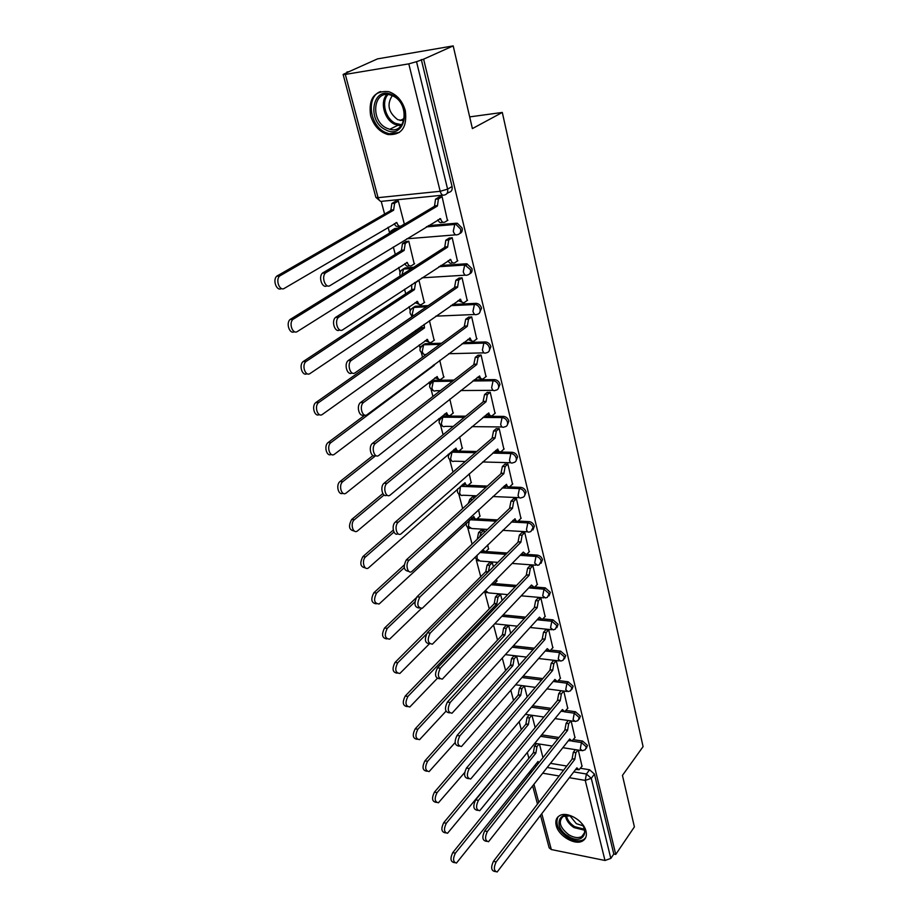 <?xml version="1.0" encoding="UTF-8"?>
<svg xmlns="http://www.w3.org/2000/svg" width="918" height="918" viewBox="0 0 918 918"><rect width="100%" height="100%" fill="white"/><g stroke="black" fill="none" stroke-linecap="round" stroke-linejoin="round"><path stroke-width="1.38" d="M459.7 233.574C461.823 232.702 462.626 230.877 462.133 228.1L457.325 223.246L454.823 224.187L455.776 224.221L460.595 229.075C461.1 232.288 460.033 234.159 457.394 234.698C455.615 235.467 454.249 234.308 453.285 231.221L454.823 224.187L426.767 226.597M469.683 273.839C471.668 272.979 472.426 271.235 471.955 268.618L466.952 263.799L464.749 264.797L470.452 269.651C470.934 272.772 469.867 274.574 467.251 275.044C465.506 275.882 464.175 274.792 463.246 271.797L464.749 264.797L439.274 266.484M479.403 313.13L481.537 308.15C480.642 305.35 478.909 303.743 476.339 303.353L474.858 304.409C477.429 304.81 479.162 306.417 480.057 309.217C480.527 312.269 479.46 313.99 476.867 314.404C475.157 315.299 473.86 314.277 472.942 311.363L474.422 304.409L451.013 305.51M488.881 351.456L490.878 346.706C489.937 343.848 488.146 342.265 485.507 341.944L484.05 343.045C486.701 343.366 488.502 344.961 489.432 347.819C489.891 350.791 488.824 352.455 486.242 352.81C484.578 353.751 483.304 352.799 482.409 349.965L483.855 343.057L462.121 343.676M498.13 388.865L499.989 384.332C499.025 381.452 497.189 379.868 494.492 379.616L493.069 380.763C495.777 381.027 497.613 382.599 498.577 385.491C499.025 388.325 497.992 389.921 495.502 390.276L495.353 390.322C493.735 391.252 492.507 390.357 491.646 387.637L493.069 380.763L472.724 380.981M507.138 425.401L508.893 421.075C507.952 418.241 506.128 416.68 503.454 416.382L502.066 417.575C504.751 417.874 506.564 419.434 507.516 422.269C507.941 424.908 506.988 426.445 504.682 426.859L504.189 426.985C502.639 427.845 501.469 426.985 500.666 424.403L502.066 417.575L482.879 417.449M515.927 461.077L517.58 456.934C516.662 454.18 514.86 452.631 512.198 452.287L510.844 453.515C513.506 453.848 515.296 455.408 516.237 458.174C516.65 460.641 515.778 462.11 513.621 462.569L512.829 462.787C511.337 463.579 510.224 462.752 509.479 460.308L510.844 453.515L492.668 453.102M524.511 495.927L526.071 491.968C525.165 489.271 523.386 487.733 520.747 487.366L519.416 488.617C522.055 488.996 523.834 490.533 524.752 493.241C525.153 495.536 524.35 496.948 522.365 497.453L521.263 497.751C519.84 498.485 518.773 497.694 518.073 495.364L519.416 488.617L502.123 487.94M532.888 529.984L534.368 526.198C533.473 523.558 531.717 522.032 529.101 521.631L527.793 522.916C530.409 523.329 532.176 524.855 533.071 527.494L530.891 531.522L529.502 531.924C528.148 532.589 527.139 531.832 526.473 529.629L527.793 522.916L511.269 522.009M541.069 563.273L542.469 559.647C541.597 557.065 539.853 555.551 537.26 555.115L535.986 556.434C538.579 556.87 540.323 558.385 541.195 560.978L539.21 564.822L537.558 565.316L534.689 563.101L535.986 556.434L520.127 555.333M549.056 595.828L550.398 592.351L545.235 587.853L543.984 589.195L549.148 593.705L547.346 597.366L545.43 597.951L542.71 595.816L543.984 589.195L528.745 587.91M556.87 627.648L558.144 624.32L553.038 619.857L551.81 621.234L556.916 625.709L555.287 629.186L553.141 629.874L550.559 627.809L551.81 621.234L537.11 619.776M564.501 658.791L565.717 655.59L560.668 651.16L559.464 652.56L564.513 657.001L563.032 660.317L560.68 661.086L558.236 659.101L559.464 652.56L545.258 650.954M571.96 689.246L573.13 686.182L568.127 681.787L566.945 683.21L571.948 687.616L570.617 690.761L568.058 691.621L565.74 689.705L566.945 683.21L553.187 681.466M579.258 719.058L580.383 716.109L575.437 711.748L574.278 713.194L579.224 717.566L578.019 720.561L575.276 721.502L573.084 719.655L574.278 713.194L564.249 711.794M586.384 748.239L587.474 745.405L582.586 741.067L581.438 742.547L586.35 746.885L585.248 749.731L582.345 750.74L580.279 748.962L581.438 742.547L571.868 741.09M556.216 825.523C558.523 836.149 575.563 845.937 582.93 840.773C585.959 838.754 586.981 835.587 586.005 831.249C583.837 820.681 566.922 810.835 559.51 815.723C556.251 817.743 555.16 821.013 556.216 825.523M370.597 115.634C373.683 125.651 379.432 131.951 387.866 134.533C401.533 135.394 407.351 127.43 405.32 110.642C402.44 100.842 396.886 94.508 388.67 91.651C374.36 90.446 368.336 98.444 370.597 115.634M453.194 45.9L472.391 128.6L502.307 112.444L643.082 746.621L622.45 775.4L634.395 826.877L615.749 854.417L423.623 59.165L453.194 45.9L377.527 58.878L347.073 72.522M381.257 201.49L384.596 214.055M388.096 227.262L389.611 233L392.881 229.787L391.756 231.738M393.329 246.999L395.291 254.401M398.745 267.436L400.041 272.313M404.528 289.285L405.722 293.749M409.13 306.635L410.197 310.651M411.562 315.803L411.838 316.836M415.452 330.469L415.9 332.155M419.274 344.881L420.123 348.071M421.465 353.155L422.521 357.148M429.165 382.209L429.808 384.619M431.139 389.622L432.94 396.438M438.827 418.654L439.263 420.318M440.583 425.264L443.096 434.742M448.271 454.261L448.512 455.19M449.809 460.079L452.999 472.116M458.828 494.113L462.661 508.572M467.652 527.391L472.093 544.144M476.281 559.934L480.803 576.986M484.715 591.754L489.26 608.875M493.563 625.135L497.522 640.075M502.307 658.126L505.611 670.599M510.856 690.359L513.529 700.468M519.198 721.858L521.286 729.707M527.368 752.657L528.871 758.325M346.935 72.017L349.092 71.65L343.125 74.45L345.317 74.415L408.797 63.858L416.531 61.69L447.605 189.142C448.133 192.459 447.066 194.409 444.404 195.006C442.579 195.718 441.168 194.478 440.181 191.3L408.797 63.858M423.623 59.165L416.531 61.69M550.571 763.374L566.773 766.037M580.486 768.286L589.574 769.777L586.418 774.012L591.284 778.315L610.814 858.422L604.985 860.476L551.316 849.552L549.171 847.888L540.576 815.609M610.814 858.422L613.798 854.027L615.749 854.417M574.943 737.59L571.111 720.905M567.726 708.294L563.79 691.139M560.347 678.356L556.319 660.834L553.37 660.776M519.026 665.481L516.616 656.186L513.77 656.129M552.82 647.775L548.7 629.851L545.717 629.828M510.672 633.34L508.698 625.72L505.829 625.697M545.108 616.506L540.909 598.18L537.902 598.203M502.135 600.464L500.608 594.589L497.717 594.6M496.822 581.186L496.604 579.189M537.237 584.536L532.933 565.798L529.904 565.855M493.391 566.808L492.346 562.768L489.432 562.826M488.468 549.079L487.699 544.89M529.181 551.844L524.786 532.669L521.734 532.761M484.44 532.36L483.889 530.237L480.952 530.329M479.919 516.237L478.565 509.765M520.942 518.406L516.444 498.784L513.369 498.922M475.272 497.086L472.288 497.097M471.186 482.65L469.224 473.78M512.508 484.188L507.906 464.095L504.808 464.279M462.247 448.294L459.643 436.911M503.879 449.177L499.174 428.603L496.041 428.832M453.09 413.146L449.82 399.123M495.031 413.318L490.223 392.25L487.068 392.525M443.727 377.16L439.756 360.384M485.978 376.609L481.066 355.014L477.888 355.346M434.134 340.326L429.44 320.657M476.706 339.006L471.68 316.871L468.467 317.261M424.3 302.596L418.975 280.38L418.011 280.438M467.193 300.473L462.052 277.787L458.828 278.223M414.225 263.948L408.785 241.182L405.664 241.652M457.439 260.987L452.195 237.716L448.936 238.221M447.445 220.504L442.086 196.624L438.793 197.186M392.514 229.925L394.878 228.536L397.517 228.307M428.339 225.644L456.372 223.212M402.772 269.307L405.228 267.861L413.628 267.299M440.812 265.486L466.264 263.787M412.802 307.737L415.326 306.245L428.178 305.625M452.505 304.466L475.903 303.342M422.601 345.248L425.183 343.711L441.535 343.229M463.59 342.586L485.312 341.944M432.171 381.865L434.765 380.304L453.985 380.086M474.158 379.845L494.492 379.616M441.535 417.644L443.968 416.061L465.701 416.175M484.291 416.279L503.454 416.382M450.681 452.585L452.964 450.99L476.786 451.495M494.045 451.885L512.198 452.287M461.88 485.129L464.106 485.186M467.962 485.335L487.366 486.081M503.466 486.701L505.428 486.769M509.364 486.93L520.747 487.366M471.359 518.498L472.46 518.555M477.119 518.808L497.476 519.921M512.588 520.736L513.495 520.781M518.2 521.034L529.101 521.631M485.92 551.557L507.195 553.026M526.691 554.38L537.26 555.115M494.469 583.573L516.547 585.432M534.942 586.981L545.235 587.853M503.19 614.945L525.589 617.148M542.986 618.87L553.038 619.857M513.449 645.859L534.333 648.2M550.834 650.059L560.668 651.16M523.271 676.141L542.802 678.597M558.5 680.571L568.127 681.787M532.715 705.804L551.018 708.352M565.993 710.429L575.437 711.748M541.804 734.882L559.005 737.498M573.314 739.667L582.586 741.067M469.672 116.896L502.307 112.444M582.012 766.266L578.294 750.109M404.379 224.221L398.343 200.996L395.199 201.535M575.334 749.65L573.314 752.324L572.144 758.704L574.783 759.393L496.133 861.91C493.494 867.694 493.838 871.044 497.143 871.997L576.883 767.838L578.96 769.846L582.207 766.002M542.974 757.648L539.44 744.039M421.305 59.555L452.069 186.538C452.585 189.831 451.518 191.782 448.856 192.378L446.974 193.491M613.798 854.027L594.428 774.081L589.574 769.777M535.171 727.607L531.97 715.294M527.184 696.888L524.362 685.998M577.938 750.052L575.884 752.726L574.783 759.393M577.755 769.64L575.632 769.468M495.433 871.618L494.458 871.4C491.13 870.459 490.797 867.097 493.436 861.336L572.212 758.979M539.084 743.993L536.973 746.598L535.86 753.139L455.374 853.166C452.689 858.812 453.044 862.117 456.441 863.069L538.04 761.458L538.717 763.007M538.579 763.179L536.789 763.03M454.685 862.69L453.848 862.507C450.44 861.543 450.084 858.25 452.781 852.615L533.381 752.749L534.494 746.208L536.973 746.598M536.605 743.603L534.494 746.208M533.381 752.749L535.86 753.139M570.904 720.871L568.69 723.648L567.576 730.361L564.914 729.695L566.108 723.281L568.322 720.504M570.64 740.872L568.38 740.688M486.689 841.347L485.817 841.163C482.329 840.257 481.939 836.86 484.658 830.962L564.983 729.982M567.576 730.361L487.366 831.513C484.658 837.411 485.048 840.819 488.525 841.726L569.722 738.99L571.914 741.067L575.15 737.326M563.675 691.128L561.346 693.951L560.209 700.709L557.536 700.067L558.741 693.606L561.07 690.784M563.365 711.484L560.978 711.278M477.727 810.353L476.981 810.215C473.309 809.343 472.873 805.901 475.662 799.876L557.605 700.354M560.209 700.709L478.404 800.393C475.616 806.417 476.052 809.871 479.712 810.732L562.401 709.522L564.719 711.668L567.944 708.03M567.99 836.091C551.729 826.407 559.487 807.668 575.701 818.305C592.305 828.265 583.905 846.809 567.99 836.091M570.227 815.838L563.09 816.469C558.018 821.576 559.911 827.669 568.781 834.749C573.899 837.778 578.248 838.364 581.828 836.505C585.087 834.164 585.466 830.515 582.976 825.557M583.125 825.833L576.332 823.641L569.917 815.781M558.11 816.745C555 823.549 558.098 830.423 567.427 837.388C573.796 841.163 579.201 841.886 583.653 839.568L585.638 837.755M385.744 129.84C366.053 121.165 372.547 84.628 392.399 94.99C412.641 104.067 405.182 140.592 385.744 129.84M392.927 95.942L390.448 94.99C373.144 89.39 369.988 120.912 386.753 128.199L389.771 129.3C406.536 134.441 409.795 103.309 392.927 95.942M403.759 120.74L397.758 119.696C388.406 112.535 386.581 104.514 392.273 95.644M380.626 91.525C365.892 96.459 369.449 125.491 385.262 132.376L389.083 133.776L399.422 132.444M531.774 715.26L529.502 717.979L528.378 724.566L446.32 823.251C443.555 829.023 443.956 832.362 447.525 833.28L530.615 733.138M445.643 832.89L444.92 832.752C441.34 831.823 440.938 828.484 443.704 822.735L525.876 724.199L527.001 717.612L529.502 717.979M529.273 714.904L527.001 717.612M525.876 724.199L528.378 724.566M524.258 685.987L521.872 688.752L520.724 695.385L437.048 792.647C434.203 798.545 434.662 801.93 438.414 802.802L464.623 772.612M436.383 802.412L435.786 802.298C432.034 801.425 431.575 798.04 434.421 792.154L518.211 695.041L519.359 688.42L521.872 688.752M521.745 685.666L519.359 688.42M518.211 695.041L520.724 695.385M556.216 660.822L553.841 663.599L552.693 670.404L549.985 669.784L551.213 663.289L553.6 660.512M555.929 681.454L553.416 681.202M468.559 778.636L467.939 778.521C464.083 777.695 463.59 774.207 466.459 768.056L550.066 670.083M552.693 670.404L469.224 768.527C466.355 774.7 466.849 778.189 470.693 779.015L554.931 679.412L557.375 681.638L560.577 678.092M548.597 629.84L546.176 632.571L545.005 639.433L542.274 638.836L543.525 632.295L545.958 629.564M548.344 650.759L545.694 650.46M459.172 746.139L458.69 746.07C454.639 745.29 454.089 741.755 457.038 735.456L542.354 639.146M545.005 639.433L459.815 735.892C456.877 742.203 457.416 745.749 461.467 746.518L547.289 648.636L549.871 650.931L553.049 647.511M540.817 598.169L538.338 600.854L537.145 607.762L534.391 607.2L535.664 600.613L538.143 597.939M540.587 619.398L537.799 619.019M449.568 712.861L449.223 712.816C444.966 712.104 444.358 708.512 447.387 702.063L534.471 607.509M537.145 607.762L450.187 702.465C447.158 708.925 447.766 712.517 452.012 713.229L539.474 617.171L542.205 619.558L545.349 616.242M516.524 656.175L514.08 658.894L512.921 665.573L427.559 761.32C424.644 767.356 425.16 770.776 429.096 771.613L455.121 742.593M426.916 771.223L426.445 771.143C422.498 770.305 421.993 766.886 424.908 760.861L510.385 665.263L511.555 658.596L514.08 658.894M513.988 655.877L511.555 658.596M510.385 665.263L512.921 665.573M508.606 625.709L506.128 628.382L504.934 635.107L417.851 729.259C414.856 735.421 415.429 738.898 419.56 739.678L445.941 711.243M417.22 739.3L416.898 739.254C412.756 738.462 412.182 734.997 415.188 728.835L502.387 634.831L503.569 628.119L506.128 628.382M506.059 625.445L503.569 628.119M502.387 634.831L504.934 635.107M500.528 594.589L497.992 597.205L496.787 603.975L407.913 696.429C404.838 702.74 405.469 706.263 409.807 706.986L437.106 678.574M407.305 706.619L407.133 706.585C402.772 705.862 402.141 702.35 405.228 696.039L494.205 603.734L495.422 596.975L497.992 597.205M497.958 594.359L495.422 596.975M494.205 603.734L496.787 603.975M532.853 565.786L530.317 568.426L529.101 575.368L526.335 574.84L527.62 568.219L530.168 565.591M532.658 587.325L529.732 586.854M439.722 678.769L439.527 678.746C435.052 678.092 434.375 674.455 437.484 667.845L526.416 575.161M529.101 575.368L440.307 668.201C437.209 674.822 437.875 678.459 442.338 679.113L531.488 584.995L534.356 587.463L537.489 584.273M492.266 562.768L489.673 565.339L488.365 571.834L485.771 571.65L487.079 565.144L489.673 565.339M426.285 634.269L397.724 662.796C394.568 669.268 395.268 672.837 399.835 673.491L429.245 643.988M492.037 583.825L493.873 584.055L497.063 580.945M397.127 673.135L397.15 673.146C392.56 672.469 391.86 668.912 395.015 662.452L485.771 571.65M489.684 562.573L487.079 565.144M485.851 571.96L488.066 572.132M524.706 532.669L522.112 535.24L520.873 542.24L518.085 541.746L519.404 535.079L521.998 532.509M524.557 554.518L521.481 553.956M429.635 643.816L429.59 643.816C424.896 643.231 424.15 639.548 427.34 632.766L518.165 542.068M520.873 542.24L430.186 633.087C426.996 639.869 427.742 643.552 432.424 644.149L523.317 552.085L526.347 554.644L529.445 551.58M483.82 530.237L481.17 532.761L479.609 536.973M414.821 601.967L387.293 628.337C384.057 634.969 384.826 638.584 389.611 639.18L421.236 608.68M482.604 549.836L485.565 551.81L488.72 548.826M483.717 551.684L480.998 551.397M386.811 638.905C382.083 638.194 381.326 634.579 384.562 628.038L416.026 597.997M477.257 539.222L478.565 532.601L481.17 532.761M481.216 530.076L478.565 532.601M516.375 498.772L513.724 501.297L512.462 508.342L509.651 507.884L510.993 501.171L513.644 498.658M516.26 520.965L513.047 520.288M419.342 608.037C414.477 607.429 413.674 603.677 416.944 596.803L509.731 508.216M512.462 508.342L419.813 597.079C416.542 604.033 417.357 607.773 422.269 608.29L515.044 518.75C515.721 520.988 516.754 521.757 518.142 521.068L521.206 518.142M404.23 567.714L376.598 593.028C373.282 599.821 374.119 603.482 379.134 604.01L473.883 516.559C474.583 518.75 475.639 519.519 477.062 518.842L480.183 515.985M475.18 496.971L471.841 500.207M475.134 518.739L471.932 517.97M376.231 603.826C371.331 603.057 370.539 599.374 373.856 592.764L404.104 565.121M468.26 503.477L469.844 499.323L472.472 499.438M472.563 496.856L469.844 499.323M507.849 464.095L505.129 466.562L503.856 473.654L501.01 473.229L502.375 466.482L505.095 464.015M507.792 486.643L504.418 485.817M408.82 571.363C403.782 570.686 402.933 566.865 406.284 559.911L501.102 473.562M503.856 473.654L409.164 560.141C404.941 563.629 407.581 574.702 411.849 571.512L506.495 484.302C507.218 486.666 508.308 487.469 509.754 486.712L512.795 483.924M393.948 532.061L365.639 556.824C361.336 560.232 364.056 571.065 368.405 567.967L465.024 482.753C465.77 485.071 466.883 485.863 468.375 485.129L471.462 482.409M466.355 485.048L463.005 484.142M365.398 567.875C360.326 567.049 359.477 563.296 362.874 556.606L393.271 530.099M499.117 428.591L496.34 430.99L495.031 438.138L492.174 437.748L493.563 430.955L496.351 428.568M499.117 451.507L495.582 450.531M398.033 533.737C393.673 536.674 391.045 525.417 395.337 522.067L492.266 438.093M495.031 438.138L398.24 522.239C393.833 525.716 396.771 537.237 401.166 533.771L497.74 449.04C498.52 451.53 499.656 452.367 501.171 451.553L504.166 448.913M384.068 494.997L354.394 519.691C349.896 523.088 352.925 534.368 357.412 530.994L455.959 448.168C456.751 450.612 457.933 451.426 459.482 450.623L462.534 448.053M457.371 450.577L453.871 449.522M354.302 531.006C349.035 530.122 348.14 526.301 351.617 519.531L382.84 493.597M490.189 392.25L487.332 394.579L486.012 401.774L483.12 401.43L484.543 394.591L487.401 392.261M490.235 415.533L486.54 414.385M386.971 495.112C382.485 498.153 379.65 486.506 384.103 483.224L483.212 401.774M486.012 401.774L387.029 483.338C382.416 486.792 385.686 498.795 390.207 495.043L488.778 412.939C489.604 415.567 490.809 416.439 492.392 415.544L495.353 413.054M375.806 455.58L342.862 481.606C338.157 484.979 341.53 496.73 346.132 493.069L446.687 412.767C447.536 415.349 448.764 416.198 450.382 415.326L453.4 412.893M448.191 415.315L444.519 414.087M342.93 493.195C338.375 495.949 335.586 484.658 340.062 481.502L372.96 455.558M481.043 355.014L478.071 357.309L476.763 364.526L473.86 364.216L475.26 357.377L478.232 355.082M481.158 378.709L477.28 377.367M375.634 455.466C371.056 458.598 367.957 446.676 372.513 443.371L473.94 364.584M476.763 364.526L375.473 443.428C370.688 446.94 374.349 459.298 378.95 455.282L479.598 375.967C480.481 378.732 481.743 379.639 483.396 378.675L486.31 376.346M434.076 364.63L434.248 365.33L330.973 442.568C326.119 445.987 329.872 458.082 334.554 454.158L437.186 376.529C438.093 379.249 439.389 380.132 441.076 379.191L444.048 376.908M438.793 379.214L434.948 377.814M331.26 454.387C326.613 457.244 323.572 445.689 328.151 442.51L364.871 415.12M433.112 365.353L434.248 365.33M471.668 316.871L468.524 319.177L467.285 326.36L464.359 326.097L465.678 319.292L468.834 316.997M471.955 341.037L467.801 339.43M363.987 414.741C359.397 417.942 355.966 406.031 360.499 402.543L464.451 326.464M467.285 326.36L363.471 402.543C358.789 406.181 362.621 418.413 367.223 414.58L470.2 338.076C471.095 340.934 472.391 341.898 474.09 340.98L477.062 338.742M424.15 324.364L424.46 327.944L318.649 402.577C313.887 406.135 317.823 418.092 322.493 414.351L427.467 339.419C428.396 342.219 429.727 343.16 431.46 342.253L434.478 340.062M429.268 342.322L425.16 340.658M319.292 414.557C314.633 417.483 311.248 405.951 315.803 402.589L421.741 328.047L421.396 326.292M421.741 328.047L424.46 327.944M462.064 277.798L458.736 280.093L457.577 287.242L454.628 287.024L455.867 280.265L459.218 277.959M462.546 302.458L458.082 300.553M352.03 372.903C347.429 376.196 343.642 364.274 348.151 360.59L454.72 287.403M457.577 287.242L351.146 360.533C346.568 364.297 350.573 376.391 355.174 372.765L460.561 299.257C461.49 302.194 462.81 303.227 464.542 302.355L467.572 300.209M418.975 280.403L415.59 282.652L414.431 289.652L306.004 361.52C301.334 365.203 305.453 377.034 310.123 373.477L417.506 301.414C418.459 304.283 419.824 305.292 421.591 304.443L424.678 302.332M419.549 304.535L415.12 302.584M307.014 373.672C302.343 376.678 298.602 365.135 303.135 361.589L411.689 289.813L411.734 284.557M411.689 289.813L414.431 289.652M452.207 237.739L448.695 240.023L447.617 247.149L444.737 247.367L445.815 240.252L449.372 237.946M452.918 262.892L451.885 262.961C450.405 263.73 449.154 262.973 448.133 260.689M339.74 329.906C335.139 333.291 330.985 321.346 335.46 317.479L444.737 247.367M447.617 247.149L338.478 317.341C334.003 321.231 338.18 333.223 342.781 329.78L450.681 259.461C451.633 262.479 452.987 263.581 454.754 262.766L457.852 260.712M408.797 241.204L405.228 243.442L404.149 250.419L293.003 319.349C288.447 323.147 292.739 334.863 297.409 331.49L407.305 262.468C408.281 265.417 409.669 266.495 411.471 265.704L414.638 263.684M409.6 265.83L408.728 265.887C407.202 266.645 405.905 265.876 404.849 263.581M294.414 331.662C289.732 334.783 285.624 323.205 290.122 319.475L401.384 250.625L402.474 243.66L405.595 243.167M406.089 241.388L402.83 243.385M401.384 250.625L404.149 250.419M442.097 196.67L438.414 198.919L437.416 206.022L434.512 206.298L435.511 199.206L439.274 196.911M443.05 222.328L441.822 222.431C440.273 223.154 438.965 222.282 437.92 219.792M327.015 285.773C322.402 289.021 318.041 277.133 322.425 273.139L434.512 206.298M437.416 206.022L325.465 272.933C321.093 276.938 325.442 288.837 330.044 285.59L440.548 218.656C441.524 221.754 442.912 222.936 444.714 222.179L447.892 220.228M398.355 201.042L394.614 203.257L393.615 210.199L279.657 275.997C275.216 279.921 279.669 291.534 284.351 288.355L396.851 222.558C397.85 225.587 399.273 226.735 401.12 226L404.345 224.072M399.41 226.149L398.343 226.241C396.737 226.953 395.394 226.069 394.315 223.59M281.447 288.527C276.766 291.706 272.313 280.105 276.743 276.192L390.827 210.474L391.837 203.532L395.084 202.901M395.669 201.26L392.307 203.176M390.827 210.474L393.615 210.199M442.855 195.167L382.439 201.237C380.557 201.937 379.1 200.744 378.078 197.668L440.181 191.3L447.605 189.142L452.069 186.538M345.317 74.415L378.078 197.668L375.875 197.37L380.362 201.18M534.873 765.44L536.56 765.715M547.323 767.505L563.572 770.213M573.784 771.912L586.418 774.012L585.259 780.403L569.378 777.707M559.131 775.974L542.836 773.22M532.038 771.395L530.466 771.131L530.914 772.807M534.012 784.465L538.786 802.412M541.849 813.933L551.316 849.552M604.985 860.476L585.259 780.403L591.284 778.315L594.428 774.081M394.878 228.536L393.283 229.477L395.922 229.259M455.684 234.836L406.777 238.795M405.228 267.861L403.668 268.848L412.079 268.297M465.38 275.159L421.993 277.833M415.326 306.245L413.8 307.278L426.652 306.669M474.836 314.495L435.855 316.148M425.183 343.711L423.691 344.789L440.055 344.319M484.084 352.856L448.684 353.717M426.468 354.256L426.193 354.268C424.472 355.186 423.152 354.268 422.223 351.514L423.611 344.847C418.631 348.301 418.757 351.468 423.99 354.337M430.634 383.139L434.765 380.304L433.353 381.418L452.54 381.211M444.22 416.049L442.786 417.208L464.279 417.334M453.4 450.979L452 452.161L475.409 452.7M462.385 485.117L461.008 486.333L486.001 487.32M470.005 519.749L496.145 521.183M479.85 552.51L505.887 554.334M491.164 584.72L515.273 586.763M501.928 616.288L524.339 618.514M512.21 647.224L533.106 649.588M522.055 677.53L541.597 680.009M531.522 707.227L549.836 709.786M540.633 736.328L557.846 738.956M460.503 486.356L459.643 492.897C460.377 495.158 461.479 495.938 462.947 495.227L476.66 495.823M449.246 453.836L452 452.161L450.612 458.771C451.392 461.157 452.551 461.961 454.089 461.192L465.254 461.49M440.043 418.895L442.786 417.208L441.363 423.841C442.201 426.354 443.417 427.191 445.023 426.354L453.194 426.445M433.571 390.793C428.442 387.901 428.35 384.78 433.307 381.418L431.908 388.096C432.791 390.747 434.076 391.619 435.74 390.712L440.342 390.678M421.006 346.511L423.691 344.789L439.974 344.376M411.149 309.01L413.8 307.278L412.297 314.036L413.134 315.953M401.051 270.581L403.668 268.848L401.958 274.78M390.712 231.21L393.283 229.477L395.394 229.569M494.813 623.815L517.282 626.179M485.484 590.481L488.387 592.89L507.746 594.612M477.062 555.218L477.119 558.89L480.103 561.059L497.831 562.378M469.213 520.495L468.478 526.266L471.623 528.516L487.492 529.445M574.714 759.117L572.144 758.704M575.884 752.726L573.314 752.324M496.133 861.91L493.436 861.336M533.312 752.473L535.791 752.875M452.781 852.615L455.374 853.166M567.508 730.085L564.914 729.695M568.69 723.648L566.108 723.281M487.366 831.513L484.658 830.962M560.141 700.423L557.536 700.067M561.346 693.951L558.741 693.606M478.404 800.393L475.662 799.876M584.559 830.205L573.979 827.577C568.988 824.215 566.131 820.222 565.442 815.632M566.383 815.505C567.209 819.82 569.94 823.526 574.588 826.636L584.399 829.241M401.143 125.709L394.66 124.263C384.321 119.65 379.616 102.059 386.845 94.508M388.016 94.554C380.947 101.806 385.48 118.904 395.509 123.379L401.866 124.768M525.807 723.923L528.298 724.291M443.704 822.735L446.32 823.251M518.142 694.754L520.655 695.098M434.421 792.154L437.048 792.647M552.625 670.106L549.985 669.784M553.841 663.599L551.213 663.289M469.224 768.527L466.459 768.056M544.925 639.123L542.274 638.836M546.176 632.571L543.525 632.295M459.815 735.892L457.038 735.456M537.064 607.452L534.391 607.2M538.338 600.854L535.664 600.613M450.187 702.465L447.387 702.063M510.305 664.976L512.841 665.275M424.908 760.861L427.559 761.32M502.307 634.533L504.866 634.808M415.188 728.835L417.851 729.259M494.136 603.436L496.707 603.677M405.228 696.039L407.913 696.429M529.02 575.058L526.335 574.84M530.317 568.426L527.62 568.219M440.307 668.201L437.484 667.845M395.015 662.452L397.724 662.796M520.793 541.918L518.085 541.746M522.112 535.24L519.404 535.079M430.186 633.087L427.34 632.766M384.562 628.038L387.293 628.337M512.382 508.021L509.651 507.884M513.724 501.297L510.993 501.171M419.813 597.079L416.944 596.803M373.856 592.764L376.598 593.028M503.764 473.321L501.01 473.229M505.129 466.562L502.375 466.482M409.164 560.141L406.284 559.911M362.874 556.606L365.639 556.824M494.951 437.794L492.174 437.748M496.34 430.99L493.563 430.955M398.24 522.239L395.337 522.067M351.617 519.531L354.394 519.691M485.92 401.418L483.12 401.43M487.332 394.579L484.543 394.591M387.029 483.338L384.103 483.224M340.062 481.502L342.862 481.606M476.671 364.159L473.86 364.216M478.117 357.274L475.294 357.343M375.519 443.394L372.57 443.337M328.208 442.476L331.031 442.522M467.193 325.993L464.359 326.097M468.662 319.062L465.828 319.177M470.2 338.076L469.591 338.099M363.7 402.359L360.728 402.371M426.847 339.442L427.467 339.419M421.637 327.68L424.368 327.588M316.033 402.405L318.879 402.405M457.485 286.864L454.628 287.024M458.989 279.898L456.12 280.059M460.561 299.257L459.884 299.291M351.548 360.212L348.553 360.281M416.818 301.448L417.506 301.414M466.241 263.799L466.551 265.084M414.844 282.514L415.854 282.457M411.585 289.434L414.328 289.285M303.548 361.279L306.405 361.21M447.525 246.758L444.645 246.976M449.051 239.736L446.171 239.965M450.681 259.461L449.912 259.519M339.063 316.882L336.045 317.008M406.525 262.525L407.305 262.468M401.281 250.247L404.046 250.04M290.708 319.016L293.588 318.89M437.312 205.621L434.409 205.896M438.873 198.563L435.97 198.85M440.548 218.656L439.676 218.725M326.223 272.325L323.182 272.531M395.945 222.638L396.851 222.558M390.724 210.084L393.512 209.809M277.523 275.595L280.426 275.4M581.105 750.545L562.872 747.7M552.211 746.036L534.93 743.339M452.964 450.99L451.564 452.184C447.112 455.535 447.296 458.53 452.092 461.192M443.968 416.061L442.533 417.208C437.84 420.559 437.978 423.623 442.935 426.4M485.507 341.944L483.775 343.114L462.041 343.745M476.339 303.353L474.239 304.546L450.807 305.66M466.952 263.799L464.462 265.027L438.93 266.713M457.325 223.246L454.433 224.485L426.25 226.918M573.957 721.307L555.034 718.599M543.904 717.004L525.509 714.365M566.658 691.438L546.967 688.879M535.32 687.352L515.709 684.805M559.188 660.914L538.659 658.516M526.462 657.081L505.474 654.637M551.569 629.714L530.099 627.499M484.463 591.513L486.747 592.798M543.777 597.813L521.275 595.816M474.836 557.375L478.37 560.99M535.814 565.19L512.141 563.434M466.206 523.283C465.988 525.934 467.182 527.666 469.809 528.47M527.666 531.82L502.685 530.34M457.749 488.801C456.739 491.968 457.841 494.102 461.043 495.204M519.336 497.671L492.863 496.523M510.81 462.729L482.616 461.961M502.089 426.962L471.909 426.64M493.173 390.334L460.652 390.552M426.445 306.807L413.616 307.415C409.233 310.009 408.843 313.015 412.446 316.423M411.723 268.515L403.381 269.066C400.271 270.489 399.215 272.761 400.202 275.905M343.125 74.45L375.875 197.37M529.124 772.646L529.606 774.459M532.715 786.118L537.5 804.076M584.433 832.855L581.828 836.505M401.246 125.594L397.666 125.364L389.771 129.3M400.076 120.545L404.264 118.468M478.071 357.309L475.26 357.377M375.473 443.428L372.513 443.371M328.151 442.51L330.973 442.568M468.524 319.177L465.678 319.292M363.471 402.543L360.499 402.543M315.803 402.589L318.649 402.577M458.736 280.093L455.867 280.265M351.146 360.533L348.151 360.59M414.546 282.71L415.59 282.652M303.135 361.589L306.004 361.52M448.695 240.023L445.815 240.252M338.478 317.341L335.46 317.479M402.474 243.66L405.228 243.442M290.122 319.475L293.003 319.349M438.414 198.919L435.511 199.206M325.465 272.933L322.425 273.139M391.837 203.532L394.614 203.257M276.743 276.192L279.657 275.997"/></g></svg>
